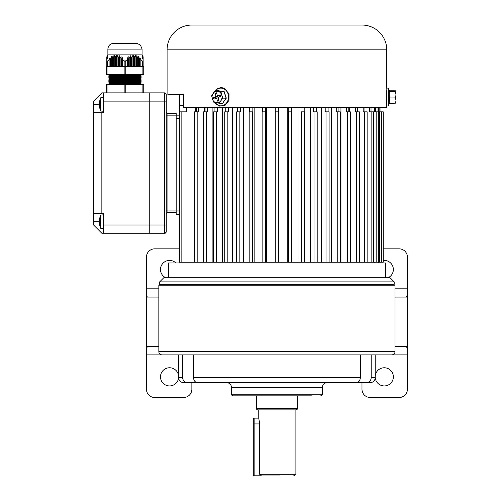 <?xml version="1.0" encoding="UTF-8"?>
<svg xmlns="http://www.w3.org/2000/svg" width="501" height="501" viewBox="0 0 501 501"><rect width="100%" height="100%" fill="white"/><g stroke="black" fill="none" stroke-linecap="round" stroke-linejoin="round"><path stroke-width="0.75" d="M386.709 90.706L386.528 92.842M183.535 105.248L179.477 105.248L179.477 94.42L168.743 94.42L183.535 94.42L183.535 107.634L386.759 107.634L386.759 105.623M386.759 49.824L167.09 49.824A24.774 24.774 0 0 1 191.864 25.05L361.985 25.05A24.774 24.774 0 0 1 386.759 49.824L386.759 88.351M168.743 94.42L183.535 94.42M167.09 49.824L167.09 94.42M386.684 99.787C386.359 100.068 386.359 90.424 386.684 90.706L386.741 90.706M274.116 25.05L262.555 25.05M222.525 103.381L226.101 98.14L224.122 91.871L218.442 90.719L224.285 91.764L226.302 98.165L222.525 103.381L219.275 103.256L220.866 100.701A5.78 4.997 90 0 1 216.175 102.68A5.78 4.997 90 0 1 212.343 98.966A5.78 4.997 90 0 1 213.207 93.274A5.78 4.997 90 0 1 217.897 91.295L215.317 90.719L211.616 95.835L213.589 102.104L219.275 103.256M216.119 96.493L213.439 97.626L213.927 99.179L216.607 98.046L217.591 101.152L218.931 100.582L217.954 97.482L220.634 96.349L220.146 94.795L217.459 95.929L216.482 92.823L215.142 93.393L216.119 96.493L217.785 96.493L215.098 97.626L215.392 98.559M221.73 95.008A5.78 4.997 90 0 1 220.866 100.701L222.976 98.14L221.73 95.008A5.78 4.997 -90 0 0 217.897 91.295L221.004 91.871L221.73 95.008M226.302 98.165L222.976 98.14M224.285 91.764L221.004 91.871M218.486 90.593L215.317 90.719M217.603 95.929L217.785 96.493M216.664 93.393L215.142 93.393M220.34 95.415L217.459 95.929M218.129 98.046L216.607 98.046M215.098 97.626L213.439 97.626M274.448 475.95L254.132 475.95L254.132 475.123L259.938 475.123M254.132 418.141L254.132 475.123L253.306 475.123L253.306 418.968L254.132 418.141L258.76 418.141L258.76 409.887M254.132 475.95L253.306 475.123M257.934 409.887L295.922 409.887A1.653 1.653 0 0 0 297.531 408.597L256.324 408.597A1.653 1.653 0 0 0 257.934 409.887M258.76 418.141L259.7 423.921L259.7 474.297L295.095 474.297L295.095 409.887M256.324 395.846L256.324 408.597M297.531 395.846L297.531 408.597M259.7 474.297L261.453 475.95L279.401 475.95M278.581 107.634L278.581 111.855L275.274 111.855L275.274 107.634M212.9 107.634L212.9 262.155L179.477 262.155L179.477 105.248M198.452 107.634L198.452 111.855L194.463 111.855L194.463 262.155L181.13 262.155L181.13 111.855L179.477 111.855M207.477 107.634L207.477 111.855L203.481 111.855L203.481 262.155L197.169 262.155L197.169 111.855M222.256 107.634L222.256 262.155L213.626 262.155L213.626 111.855L217.597 111.855L217.597 107.634M232.47 107.634L232.47 262.155L224.749 262.155L224.749 111.855L228.65 111.855L228.65 107.634M243.386 107.634L243.386 262.155L236.666 262.155L236.666 111.855L240.467 111.855L240.467 107.634M254.827 107.634L254.827 262.155L249.191 262.155L249.191 111.855L252.855 111.855L252.855 107.634M266.62 107.634L266.62 262.155L262.129 262.155L262.129 111.855L265.63 111.855L265.63 107.634M278.581 111.855L278.581 262.155L275.274 262.155L275.274 111.855M304.608 262.155L291.726 262.155L291.726 111.855L291.726 262.155L287.23 262.155L287.23 107.634M291.726 111.855L288.225 111.855L288.225 107.634M304.608 111.855L300.995 111.855L300.995 107.634M381.599 262.155L381.599 111.855L383.252 111.855L383.252 262.155L310.47 262.155L310.47 107.634M317.189 262.155L317.189 111.855L313.388 111.855L313.388 107.634M329.107 262.155L329.107 111.855L325.205 111.855L325.205 107.634M340.223 262.155L340.223 111.855L336.259 111.855L336.259 107.634M374.786 262.975L374.786 262.155L373.477 262.155L373.477 111.855L371.122 111.855L371.122 262.155L367.133 262.155L367.133 111.855L364.596 111.855L364.596 262.155L359.386 262.155L359.386 111.855L356.687 111.855L356.687 262.155L350.374 262.155L350.374 111.855L346.379 111.855L346.379 107.634M381.599 111.855L374.579 111.855L374.579 107.634M347.519 111.855L347.519 262.155L340.949 262.155L340.949 107.634M337.236 111.855L337.236 262.155L331.599 262.155L331.599 107.634M326.007 111.855L326.007 262.155L321.385 262.155L321.385 107.634M301.408 111.855L301.408 262.155L299.022 262.155L299.022 107.634M380.04 107.634L380.04 111.855M379.833 111.855L379.833 107.634M378.624 107.634L378.624 111.855M378.005 111.855L378.005 107.634M375.6 107.634L375.6 111.855M371.022 107.634L371.022 111.855M371.122 111.855L369.613 111.855L369.613 107.634M364.96 107.634L364.96 111.855M364.596 111.855L363.187 111.855L363.187 107.634M357.507 107.634L357.507 111.855M356.687 111.855L355.403 111.855L355.403 107.634M349.291 111.855L349.291 107.634M348.784 107.634L348.784 111.855M338.933 107.634L338.933 111.855M328.099 107.634L328.099 111.855M316.457 107.634L316.457 111.855M304.195 107.634L304.195 111.855M291.501 107.634L291.501 111.855M262.349 111.855L262.349 107.634M249.661 111.855L249.661 107.634M237.393 111.855L237.393 107.634M225.757 111.855L225.757 107.634M214.923 111.855L214.923 107.634M205.066 111.855L205.066 107.634M204.558 111.855L204.558 107.634M196.348 111.855L196.348 107.634M195.522 111.855L195.522 107.634M186.366 107.634L186.366 111.855L181.13 111.855M310.72 382.632L243.066 382.632M389.296 90.794L389.102 103.306L389.434 100.626L389.12 90.668M396.015 97.125L396.003 93.23L396.015 97.125M389.333 90.794L395.502 90.794L396.009 91.263L395.477 91.739L395.99 94.833L395.471 97.933L395.997 100.557L396.009 91.207L395.978 102.824M389.102 103.306L395.483 103.181L395.997 100.557L396.009 102.768M395.483 103.181L396.009 102.711M395.502 90.794L396.009 91.263M389.095 91.633L395.477 91.739M389.089 97.952L395.471 97.933M179.064 262.975L179.064 262.155L179.477 262.155M206.337 111.855L206.337 262.155L213.626 262.155M216.614 111.855L216.614 262.155L224.749 262.155M168.33 277.754L168.33 262.975L385.519 262.975L385.519 277.754M163.789 277.754L390.066 277.754L394.193 281.881L159.662 281.881L163.789 277.754M160.483 285.182L159.662 284.361L394.193 284.361L394.193 281.881M228.268 262.155L236.666 262.155M239.854 111.855L239.854 262.155L249.191 262.155M252.441 111.855L252.441 262.155L262.129 262.155L262.129 111.855M265.417 111.855L265.417 262.155L275.274 262.155M278.581 262.155L288.432 262.155L288.432 111.855M304.658 111.855L304.658 262.155L314.002 262.155L314.002 111.855M93.593 221.686L93.593 224.993L101.853 233.247L149.749 233.247L103.5 233.247L149.749 233.247L149.749 92.86L149.749 101.114L103.5 101.114L103.5 112.675L101.853 112.675L101.853 213.426L93.593 213.426L93.593 221.686L99.712 221.686A16.596 14.855 90 0 0 99.73 222.538A16.596 14.855 90 0 1 99.712 221.686A16.596 14.855 90 0 1 99.73 220.835L99.455 220.277A17.172 17.172 180 0 1 99.73 218.311L99.73 218.311M103.5 233.247L103.5 213.426L93.593 213.426L93.593 101.114L101.853 92.86L164.616 92.86A1.653 1.653 180 0 1 166.263 94.507L166.263 101.114L166.263 94.507L164.616 92.86L164.616 101.114L149.749 101.114L149.749 233.247L164.616 233.247A1.653 1.653 0 0 0 166.263 231.594A1.653 1.653 180 0 1 164.616 233.247L103.5 233.247L164.616 233.247C165.004 233.679 165.555 233.128 166.263 231.594L166.263 224.993L166.263 231.594M103.5 213.426L101.853 213.426M101.853 112.675L93.593 112.675M103.5 92.86L149.749 92.86L103.5 92.86L103.5 101.114M103.5 112.675L103.488 97.563L100.695 97.808L103.488 97.563M176.177 214.253L176.177 210.952L176.177 212.606L167.916 212.606A1.653 1.653 0 0 0 166.263 214.253A1.653 1.653 180 0 1 167.916 212.606L176.177 212.606L167.916 212.606L167.916 210.952L179.477 210.952L179.477 214.253L176.177 214.253M176.177 118.461L179.477 118.461L179.477 115.155L176.177 115.155L176.177 210.952M103.5 218.054L103.832 218.386M99.73 225.062A17.172 17.172 180 0 1 99.455 223.095A17.172 17.172 0 0 0 99.73 225.062L99.712 225.068A17.197 17.197 0 0 0 100.695 228.299L100.695 215.079L103.488 214.835L103.488 228.544L100.695 228.299L103.488 228.544M99.455 223.095L99.73 222.538M140.361 83.623L141.075 83.21L108.874 83.21L109.587 83.623L140.361 83.623L141.075 84.036L108.874 84.036L108.874 84.6M140.361 82.302L141.075 81.888L108.874 81.888L109.587 82.302L140.361 82.302L141.075 82.715L108.874 82.715L108.874 83.21M140.361 80.98L141.075 80.567L108.874 80.567L109.587 80.98L140.361 80.98L141.075 81.394L108.874 81.394L108.874 81.888M140.361 79.659L141.075 79.246L108.874 79.246L109.587 79.659L140.361 79.659L141.075 80.072L108.874 80.072L108.874 80.567M140.361 78.338L141.075 77.924L108.874 77.924L109.587 78.338L140.361 78.338L141.075 78.751L108.874 78.751L108.874 79.246M140.361 77.016L141.075 76.603L108.874 76.603L109.587 77.016L140.361 77.016L141.075 77.43L108.874 77.43L108.874 77.924M108.874 76.108L109.587 75.695L140.361 75.695L141.075 76.108L108.874 76.108L108.874 76.603M108.874 75.282L141.075 75.282L141.075 74.693L108.874 74.693L108.874 75.282L109.587 75.695M140.831 66.433L140.831 59.663L142.315 60.984L143.142 60.984L143.142 66.433L143.142 56.801L142.071 54.872L107.878 54.872L107.878 49.092C108.222 45.585 110.145 43.656 113.652 43.311L136.942 43.349L140.424 45.046L142.071 49.092L107.878 49.092M113.658 43.311L124.974 43.311M106.807 56.801L106.807 58.511L107.759 56.588L106.807 57.947L107.759 55.254L106.807 56.863M106.807 58.511L106.807 60.984L107.634 60.984L109.118 59.663L109.118 66.433M106.807 66.433L106.807 59.663L107.759 57.709L106.807 58.93M110.076 66.433L110.076 57.709L109.118 59.663M110.076 57.709L110.076 58.93L110.696 58.511L110.696 66.433M111.648 66.433L111.648 56.588L110.696 58.511M111.648 56.588L111.648 57.947L112.268 57.634L112.268 66.433M113.22 66.433L113.22 55.761L112.268 57.634M113.22 55.761L113.22 57.252L113.84 57.064L113.84 66.433M114.792 66.433L114.792 55.254L113.84 57.064M114.792 55.254L114.792 56.863L115.412 56.801L115.412 66.433M116.37 66.433L116.37 55.085L115.412 56.801M116.37 55.085L116.37 56.801L116.99 56.863L116.99 66.433M117.942 66.433L117.942 55.254L116.99 56.863M117.942 55.254L117.942 57.064L118.562 57.252L118.562 66.433M119.514 66.433L119.514 55.761L118.562 57.252M119.514 55.761L119.514 57.634L120.134 57.947L120.134 66.433M121.085 66.433L121.085 56.588L120.134 57.947M121.085 56.588L121.085 58.511L121.705 58.93L121.705 66.433M122.664 66.433L122.664 57.709L121.705 58.93M122.664 59.663L124.974 61.347L127.285 59.663L127.285 66.433M125.801 60.984L125.801 66.433L142.898 66.433L142.898 74.693L143.718 74.693L106.231 74.693L107.057 74.693L107.057 66.433L125.801 66.433L125.801 74.693M143.142 60.984L143.142 59.663L142.19 57.709L143.142 58.93M139.253 66.433L139.253 58.511L139.873 58.93L139.873 66.433M137.681 66.433L137.681 57.634L138.301 57.947L138.301 66.433M136.109 66.433L136.109 57.064L136.729 57.252L136.729 66.433M128.243 66.433L128.243 58.93L128.863 58.511L128.863 66.433M129.815 66.433L129.815 57.947L130.435 57.634L130.435 66.433M131.387 66.433L131.387 57.252L132.007 57.064L132.007 66.433M132.959 66.433L132.959 56.863L133.579 56.801L133.579 66.433M134.537 66.433L134.537 56.801L135.157 56.863L135.157 66.433M106.231 74.693L106.231 66.433L107.057 66.433M143.718 74.693L143.718 66.433L143.718 74.693M142.898 66.433L143.718 66.433M133.579 56.801L133.579 55.085L133.579 56.801M134.537 56.801L133.579 55.085M132.959 56.863L132.007 55.254L132.007 57.064L132.007 55.254M131.387 57.252L130.435 55.761L130.435 57.634L130.435 55.761M129.815 57.947L128.863 56.588L128.863 58.511L128.863 56.588M128.243 58.93L127.285 57.709L127.285 59.663M136.109 57.064L135.157 55.254L135.157 56.863L135.157 55.254M137.681 57.634L136.729 55.761L136.729 57.252L136.729 55.761M139.253 58.511L138.301 56.588L138.301 57.947L138.301 56.588M140.831 59.663L139.873 57.709L139.873 58.93L139.873 57.709M142.19 55.085L143.142 56.801M143.142 56.863L142.19 55.254L143.142 57.064M143.142 57.252L142.19 55.761L143.142 57.634M143.142 57.947L142.19 56.588L143.142 58.511M143.718 84.6L143.718 92.86L143.718 84.6L106.231 84.6L106.231 92.86M99.73 107.796A17.172 17.172 180 0 1 99.455 105.83A17.172 17.172 0 0 0 99.73 107.796L99.712 107.803A17.197 17.197 0 0 0 100.695 111.028L100.695 97.808A17.197 17.197 0 0 0 99.712 101.039L99.712 101.039M100.695 111.028L103.488 111.272L100.695 111.028M93.593 104.421L99.712 104.421A16.596 14.855 90 0 0 99.73 105.273A16.596 14.855 90 0 1 99.712 104.421A16.596 14.855 90 0 1 99.73 103.569L99.455 103.012A17.172 17.172 180 0 1 99.73 101.045M99.455 105.83L99.73 105.273M166.263 111.855A1.653 1.653 0 0 0 167.916 113.502L176.177 113.502L176.177 115.155L167.916 115.155L167.916 210.952L166.263 210.952M103.5 224.993L164.616 224.993L164.616 101.114L166.263 101.114L166.263 224.993L164.616 224.993L164.616 233.247L149.749 233.247M182.658 354.883L182.658 377.679C182.903 380.71 184.531 382.363 187.549 382.632L197.407 382.632C195.165 382.363 193.849 380.716 193.455 377.679L193.455 354.883M383.252 260.47A9.087 9.087 0 0 1 388.068 277.754M175.901 262.975A9.087 9.087 0 0 0 160.696 267.559A9.087 9.087 0 0 0 165.787 277.754M384.286 367.765A9.087 9.087 0 0 1 393.366 376.852A9.087 9.087 0 0 1 384.286 385.933A9.087 9.087 0 0 1 375.199 376.852A9.087 9.087 0 0 1 384.286 367.765M169.57 385.933A9.087 9.087 0 0 0 178.65 376.852A9.087 9.087 0 0 0 169.57 367.765A9.087 9.087 0 0 0 160.483 376.852A9.087 9.087 0 0 0 169.57 385.933M310.783 395.846L233.159 395.846A1.653 1.653 0 0 1 231.506 394.193L231.506 387.586A4.954 4.954 0 0 0 226.552 382.632M320.696 395.846A1.653 1.653 0 0 0 322.35 394.193L322.35 387.586L231.506 387.586M327.303 382.632A4.954 4.954 0 0 0 322.35 387.586M395.02 288.82L407.407 288.82C407.344 293.799 407.019 296.548 406.424 297.074L395.02 297.074L395.02 285.182L158.836 285.182L158.836 351.583A3.3 3.3 0 0 0 162.136 354.883L391.713 354.883A3.3 3.3 0 0 0 395.02 351.583L158.836 351.583M395.02 297.074L395.02 351.583M311.609 395.846L243.066 395.846M371.197 377.679L375.199 377.679A4.954 4.954 0 0 1 370.245 382.632L366.3 382.632C369.318 382.363 370.947 380.716 371.197 377.679L371.197 354.883M187.549 382.632L183.61 382.632A4.954 4.954 0 0 1 178.65 377.679L178.65 354.883L146.449 354.883C146.511 349.905 146.837 347.149 147.432 346.623L158.836 346.623M360.401 354.883L360.401 377.679C360.006 380.71 358.691 382.363 356.449 382.632L197.407 382.632M353.111 382.632L366.3 382.632M233.159 395.846L242.24 395.846M158.836 297.074L147.432 297.074C146.837 296.548 146.511 293.799 146.449 288.82L146.449 389.239A8.26 8.26 0 0 0 154.703 397.5L183.61 397.5A8.26 8.26 0 0 0 191.864 389.239L191.864 382.632M179.477 248.847L154.703 248.847A8.26 8.26 0 0 0 146.449 257.107L146.449 288.82L158.836 288.82M383.252 248.847L399.147 248.847A8.26 8.26 0 0 1 407.407 257.107L407.407 354.883C407.344 349.905 407.019 347.149 406.424 346.623L395.02 346.623M361.985 382.632L361.985 389.239A8.26 8.26 0 0 0 370.245 397.5L399.147 397.5A8.26 8.26 0 0 0 407.407 389.239L407.407 354.883L375.199 354.883L375.199 377.679M377.954 262.975A9.087 9.087 0 0 1 378.931 262.155M214.797 102.386A8.874 7.665 -90 0 0 224.573 104.765A8.874 7.665 -90 0 0 228.087 93.944A8.874 7.665 -90 0 0 215.461 90.719M259.7 423.921L253.306 423.921M376.163 262.155L376.163 111.855M379.639 262.155L379.639 111.855M227.849 262.155L227.849 111.855M388.338 102.467L388.363 105.855C386.083 106.043 386.878 106.989 386.734 102.292L386.822 88.095L388.363 88.12L388.338 102.467M386.785 91.683L386.734 102.292M142.315 66.433L142.315 60.984M124.148 74.693L124.148 60.984M107.634 60.984L107.634 66.433M142.898 92.86L142.898 84.6M125.801 92.86L125.801 84.6M124.148 92.86L124.148 84.6M107.057 92.86L107.057 84.6M166.263 115.155L167.916 115.155L167.916 113.502M149.749 92.86L164.616 92.86M231.506 394.193L322.35 394.193M178.65 377.679L182.658 377.679M193.455 377.679L360.401 377.679M214.434 91.714L215.43 90.337L218.361 88.176L221.317 87.575L224.147 88.163L229.032 93.793L228.957 100.419L225.062 105.348L219.25 106.112L214.466 102.31M295.095 474.297C295.509 474.71 294.957 475.261 293.442 475.95M378.324 262.155L378.324 111.855M386.759 92.553L386.428 92.86M389.333 103.181L388.363 105.855M389.421 91.032L388.363 88.12M159.662 284.361L159.662 281.881M393.366 285.182L394.193 284.361M103.832 224.993L103.5 225.318L103.832 224.993M99.712 218.304A17.197 17.197 0 0 1 100.695 215.079L103.488 214.835M109.587 83.623L108.874 84.036M109.587 82.302L108.874 82.715M109.587 80.98L108.874 81.394M109.587 79.659L108.874 80.072M109.587 78.338L108.874 78.751M109.587 77.016L108.874 77.43M142.071 54.872L142.071 49.092M140.361 75.695L141.075 75.282M141.075 76.603L141.075 76.108M141.075 77.924L141.075 77.43M141.075 79.246L141.075 78.751M141.075 80.567L141.075 80.072M141.075 81.888L141.075 81.394M141.075 83.21L141.075 82.715M141.075 84.6L141.075 84.036M103.832 107.721L103.5 108.053L103.832 107.721"/></g></svg>
